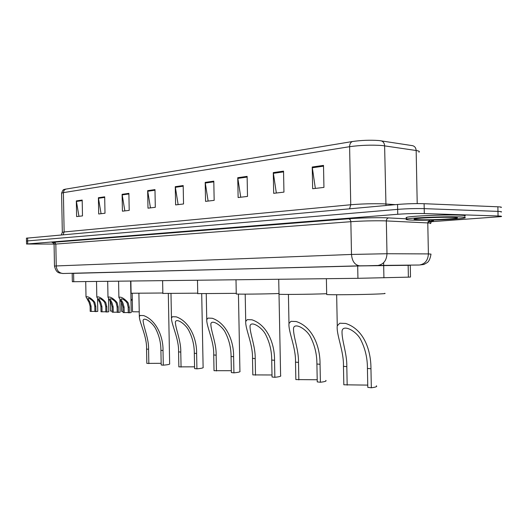 <?xml version="1.0" encoding="UTF-8"?>
<svg xmlns="http://www.w3.org/2000/svg" width="528" height="528" viewBox="0 0 528 528"><rect width="100%" height="100%" fill="white"/><g stroke="black" fill="none" stroke-linecap="round" stroke-linejoin="round"><path stroke-width="0.79" d="M410.269 265.135L410.5 277.035L408.382 277.147L357.938 278.315L72.343 281.728M410.269 265.261L357.337 265.947L72.191 273.385M54.476 266.079L56.239 265.947L55.829 244.068L26.552 244.022L397.749 214.276C407.009 213.622 415.859 213.385 424.307 213.563L498.056 215.985C501.237 216.104 502.267 216.308 501.145 216.605L427.918 221.951M26.44 238.181L397.558 204.455C406.811 203.716 415.661 203.465 424.109 203.702L497.871 206.791L497.963 211.391C501.145 211.523 502.174 211.748 501.052 212.065C502.174 211.748 501.145 211.523 497.963 211.391L424.208 208.633L497.963 211.391L498.056 215.985M397.558 204.455L397.65 209.365C406.91 208.666 415.76 208.428 424.208 208.633C415.76 208.428 406.91 208.666 397.65 209.365L27.641 240.9L397.65 209.365L397.749 214.276M26.499 241.138L27.641 240.9L26.499 241.138M378.992 140.54L412.645 145.688C414.797 146.309 415.965 147.919 416.156 150.506L382.127 145.517C371.382 144.797 360.538 145.193 349.602 146.692C349.668 143.992 350.599 142.27 352.407 141.524C361.35 140.25 370.214 139.927 378.992 140.54M78.956 216.315L76.329 200.904L76.619 216.592L82.487 215.899L82.19 200.059L76.329 200.904M101.079 213.701L98.393 197.736L98.696 213.985L104.999 213.239L104.689 196.825L98.393 197.736M124.852 210.896L122.107 194.324L122.423 211.187L129.208 210.382L128.885 193.354L122.107 194.324M150.46 207.874L147.655 190.654L147.985 208.171L155.305 207.306L154.975 189.605L147.655 190.654M315.348 188.417L312.226 167.013L312.655 188.734L323.941 187.4L323.506 165.396L312.226 167.013M276.335 193.017L273.28 172.61L273.682 193.334L283.952 192.119L283.543 171.138L273.28 172.61M240.742 197.221L237.745 177.718L238.128 197.531L247.507 196.423L247.124 176.365L237.745 177.718M208.124 201.069L205.194 182.391L205.557 201.373L214.163 200.356L213.794 181.157L205.194 182.391M178.134 204.607L175.263 186.688L175.613 204.91L183.539 203.973L183.183 185.552L175.263 186.688M65.782 189.05L64.033 190.357L63.393 192.634L61.591 193.142C63.565 187.994 64.106 190.08 64.601 189.321L352.407 141.524M497.871 206.791C501.052 206.936 502.082 207.187 500.966 207.53M413.384 220.156C407.134 219.978 404.91 219.615 406.712 219.074C410.414 217.807 444.279 216.348 458.693 216.876C464.581 217.081 466.554 217.444 464.607 217.965C460 219.265 427.812 220.612 413.384 220.156M406.692 217.985L406.006 217.681L406.679 217.338C410.375 216.031 444.239 214.546 458.66 215.101C464.548 215.312 466.514 215.688 464.567 216.229M367.752 385.11L343.827 384.793L343.464 366.34C343.919 351.001 336.138 334.442 337.267 325.822L339.775 323.222L345.688 323.453C364.333 329.518 371.045 350.995 370.953 368.755L371.329 387.776C375.811 387.209 377.487 386.555 376.352 385.823M371.329 387.776L367.798 387.394L367.422 368.445C367.488 358.4 365.317 348.949 360.914 340.091C357.027 331.439 343.385 323.961 342.085 330.752C341.352 339.346 347.127 353.47 346.81 366.637L347.173 385.156M326.687 294.294L326.693 294.532C329.69 294.967 361.654 294.677 377.005 294.043C383.797 293.773 386.318 293.542 384.582 293.35M317.203 379.751L295.852 379.579L295.508 362.135C295.977 347.457 288.176 331.472 288.981 323.479L290.961 321.321L296.234 321.526C313.322 327.228 320.199 347.523 320.041 364.287L320.397 382.246C324.977 381.704 326.786 381.097 325.816 380.424M320.397 382.246L317.249 381.902L316.899 364.01C316.932 354.618 314.886 345.767 310.748 337.458C307.118 329.406 294.73 322.106 293.528 328.159C293.047 336.184 298.828 349.813 298.498 362.399L298.841 379.909M279.002 294.05L279.008 294.241C281.457 294.631 310.424 294.34 325.367 293.766L326.68 293.713M272.006 374.979L252.826 374.906L252.503 358.36C252.991 344.296 245.19 328.852 245.725 321.427L247.289 319.625L252.021 319.81C267.775 325.189 274.745 344.421 274.534 360.294L274.864 377.302C279.523 376.794 281.437 376.226 280.612 375.593L278.718 279.266M274.864 377.302L272.045 376.999L271.715 360.05C271.729 351.226 269.788 342.903 265.894 335.082C262.475 327.558 251.137 320.456 250.034 325.882C249.77 333.392 255.532 346.553 255.196 358.598L255.512 375.203M236.267 293.825L236.267 293.984C238.273 294.327 264.409 294.056 278.995 293.522M231.343 370.696L214.025 370.696L213.721 354.961C214.223 341.458 206.448 326.528 206.745 319.612L207.999 318.094L212.269 318.259C226.855 323.354 233.871 341.636 233.614 356.704L233.93 372.854C238.636 372.372 240.636 371.844 239.923 371.257L238.438 294.083M233.93 372.854L231.383 372.577L231.073 356.486C231.073 348.17 229.231 340.316 225.542 332.93C222.314 325.855 211.873 318.985 210.85 323.855C210.778 330.904 216.5 343.622 216.15 355.172L216.454 370.96M197.743 293.621L236.254 293.337M194.575 366.828L178.853 366.874L178.57 351.879C179.078 338.897 171.343 324.443 171.448 317.995L172.451 316.708L176.319 316.859C189.895 321.697 196.911 339.115 196.621 353.463L196.918 368.834C201.65 368.379 203.716 367.884 203.115 367.336L201.709 293.872M196.918 368.834L194.608 368.584L194.317 353.258C194.304 345.398 192.548 337.966 189.05 330.964C185.995 324.298 176.312 317.651 175.369 322.04C175.454 328.667 181.137 340.982 180.774 352.07L181.064 367.112M162.848 293.429L197.736 293.165M161.165 363.317L146.83 363.396L146.56 349.067C147.074 336.58 139.399 322.568 139.333 316.543L140.138 315.454L143.662 315.592C156.347 320.192 163.33 336.818 163.013 350.513L163.297 365.185C168.043 364.756 170.161 364.28 169.646 363.779L168.313 293.647M163.297 365.185L161.192 364.954L160.915 350.328C160.895 342.87 159.218 335.821 155.892 329.168C152.981 322.859 143.966 316.444 143.088 320.417C143.312 326.66 148.936 338.587 148.573 349.246L148.843 363.614M131.102 293.251L162.842 293.007M124.186 312.602L123.09 312.563L122.991 307.078L121.823 302.907L118.892 297.363C120.76 296.578 123.526 297.997 127.175 301.62L128.245 303.039L129.287 307.25L129.393 312.787L128.278 312.748L128.172 307.223L127.169 303.019L126.067 301.6C123.677 299.363 121.961 298.538 120.932 299.138L122.885 302.927L124.087 307.111L124.186 312.602L128.278 312.556M130.621 281.048L131.215 312.563L129.393 312.787M113.249 312.213L112.193 312.173L112.088 306.781L110.933 302.676L107.989 297.211C109.804 296.465 112.504 297.865 116.094 301.409L117.15 302.808L118.18 306.946L118.285 312.391L117.209 312.352L117.104 306.92L116.101 302.788L115.018 301.389C112.669 299.198 110.999 298.393 110.002 298.96L111.962 302.696L113.15 306.814L113.249 312.213L117.203 312.167M119.902 300.155L120.127 312.173L118.285 312.391M102.036 311.81L101.006 311.777L100.907 306.478L99.766 302.445L96.815 297.053C98.564 296.347 101.204 297.733 104.722 301.198L105.765 302.57L106.795 306.636L106.894 311.989L105.851 311.949L105.752 306.61L104.762 302.544L103.686 301.178C101.389 299.039 99.752 298.234 98.789 298.775L100.762 302.465L101.93 306.504L102.036 311.81L105.851 311.764M108.517 299.132L108.755 311.771L106.894 311.989M91.192 311.428L90.202 311.395L90.103 306.181L88.981 302.214L86.011 296.901C87.714 296.241 90.288 297.601 93.74 300.986L94.776 302.339L95.792 306.339L95.891 311.593L94.888 311.56L94.789 306.313L93.799 302.32L92.743 300.967C90.486 298.881 88.895 298.089 87.965 298.597L89.938 302.234L91.093 306.207L91.192 311.428L94.882 311.381M97.548 299.277L97.772 311.381L95.891 311.593M139.24 311.843L132.515 311.758M123.07 311.52L121.638 311.395M130.99 300.874L132.271 298.828M112.174 311.144L110.471 311.018M383.625 262.687L383.922 277.827M357.687 265.439L357.694 265.881M357.694 265.934L357.938 278.315M408.144 265.155L408.382 277.147M73.59 273.28L73.748 281.728M410.269 265.3L359.865 265.828L72.191 273.392M377.474 265.485L62.759 273.504C58.852 272.884 56.681 270.369 56.239 265.947L351.503 254.443L386.984 253.73L386.338 220.922L383.823 220.829C372.946 220.664 361.957 220.955 350.863 221.694L55.829 244.068L54.074 242.141L348.751 218.764L350.222 219.641L350.843 221.371L351.503 254.443C352.07 261.07 354.677 264.858 359.337 265.808L359.865 265.828M348.751 218.764C358.393 217.972 376.497 217.49 385.909 217.78L406.705 218.836L385.909 217.78C376.497 217.49 358.393 217.972 348.751 218.764L52.16 242.385C52.628 242.108 53.269 242.741 54.074 244.286L54.476 266.046C56.159 272.936 58.951 272.514 59.294 272.956L63.202 273.511M430.412 223.166C431.924 221.008 432.828 220.222 433.132 220.81C434.141 220.526 433.376 220.295 430.841 220.117C435.145 220.453 434.234 220.909 428.109 221.476M55.348 242.761C51.447 242.616 51.025 242.411 54.074 242.141M424.307 213.563L424.109 203.702M27.694 243.87L27.588 237.937M419.107 265.016L377.975 265.459C383.579 264.37 386.582 260.462 386.984 253.73L428.399 253.915L427.779 222.928L386.338 220.922C386.45 219.166 387.248 218.156 388.733 217.892M428.399 253.915L431 254.107C430.254 258.621 428.967 261.466 427.139 262.647L423.925 264.455L419.595 264.99C425.066 263.96 428.003 260.271 428.399 253.915M430.393 223.568C431.475 223.291 430.61 223.073 427.779 222.928L429.706 220.136M63.136 234.716L64.132 231.964L350.744 204.752C361.693 203.848 372.537 203.544 383.282 203.834L395.373 204.646M62.317 232.379L64.132 231.964L63.393 192.634L349.602 146.692L350.744 204.752L349.589 208.791M381.031 140.791C383.222 141.431 384.417 143.108 384.608 145.807L385.975 205.498M418.902 152.216C419.984 151.529 419.067 150.962 416.156 150.506L417.212 203.603M61.327 234.881L62.317 232.254L61.591 193.38M175.322 187.328L183.196 186.199M205.253 183.051L213.807 181.83M237.805 178.405L247.137 177.071M273.339 173.336L283.556 171.877M312.292 167.772L323.525 166.168M147.715 191.268L154.981 190.225M122.159 194.911L128.898 193.954M98.446 198.297L104.702 197.406M76.382 201.452L82.203 200.62M456.284 218.209C452.093 219.153 429.403 220.051 419.278 219.734C411.774 219.437 412.474 218.909 421.364 218.15C432.353 217.437 442.675 217.166 452.318 217.338C470.587 217.846 435.884 220.282 419.272 219.734C414.995 219.602 413.338 219.364 414.308 219.014L415.609 218.724M345.688 323.453L339.775 323.222M346.81 366.637L343.464 366.34M370.953 368.755L367.422 368.445M296.234 321.526L290.961 321.321M298.498 362.399L295.508 362.135M320.041 364.287L316.899 364.01M252.021 319.81L247.289 319.625M255.196 358.598L252.503 358.36M274.534 360.294L271.715 360.05M212.269 318.259L207.999 318.094M216.15 355.172L213.721 354.961M233.614 356.704L231.073 356.486M176.319 316.859L172.451 316.708M180.774 352.07L178.57 351.879M196.621 353.463L194.317 353.258M143.662 315.592L140.138 315.454M148.573 349.246L146.56 349.067M163.013 350.513L160.915 350.328M120.879 301.501L121.968 301.521M126.067 301.6L127.175 301.62M128.172 307.223L129.287 307.25M122.991 307.078L124.087 307.111M109.996 301.297L111.052 301.316M115.018 301.389L116.094 301.409M117.104 306.92L118.18 306.946M112.088 306.781L113.15 306.814M98.835 301.085L99.858 301.105M103.686 301.178L104.722 301.198M105.752 306.61L106.795 306.636M100.907 306.478L101.93 306.504M88.057 300.881L89.041 300.901M92.743 300.967L93.74 300.986M94.789 306.313L95.792 306.339M90.103 306.181L91.093 306.207M72.184 273.313L72.343 281.741M26.552 244.022L26.44 238.108M406.712 219.074L406.679 217.338M337.267 325.822L336.653 294.743M326.693 294.532L326.383 278.698M288.981 323.479L288.42 294.426M245.725 321.427L245.197 294.136M236.267 293.984L235.996 279.781M206.745 319.612L206.25 293.878M197.749 293.746L197.485 280.243M171.448 317.995L170.986 293.647M162.855 293.535L162.611 280.665M139.333 316.543L138.89 293.429M131.102 293.337L130.871 281.041M118.892 297.363L118.582 281.193M107.989 297.211L107.692 281.325M96.815 297.053L96.518 281.457M86.011 296.901L85.727 281.589M132.515 311.804L132.165 293.396M121.638 311.441L121.466 302.313M110.471 311.058L110.293 301.679"/></g></svg>

